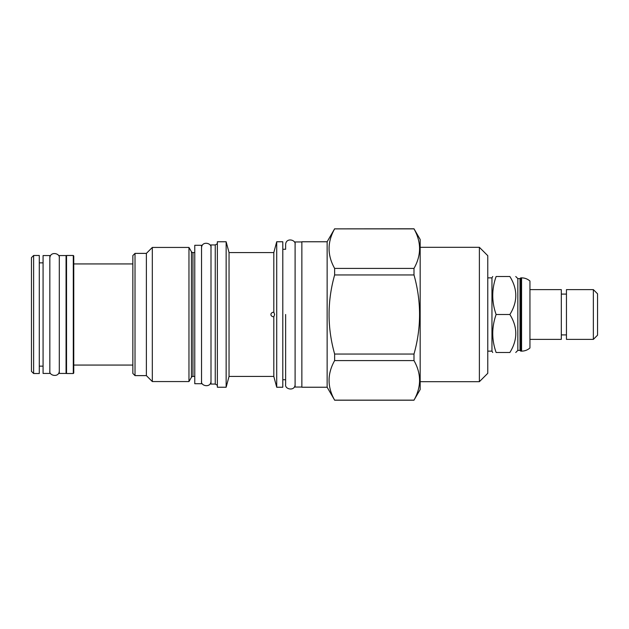 <?xml version="1.0" encoding="UTF-8"?>
<svg xmlns="http://www.w3.org/2000/svg" width="629" height="629" viewBox="0 0 629 629"><rect width="100%" height="100%" fill="white"/><g stroke="black" fill="none" stroke-linecap="round" stroke-linejoin="round"><path stroke-width="0.94" d="M496.132 314.5C491.619 301.834 491.619 289.175 496.132 276.508C491.619 276.508 491.619 276.508 496.132 276.508C491.619 276.508 491.619 276.508 496.132 276.508L509.875 276.508C517.761 276.508 517.761 276.508 509.875 276.508C517.761 276.508 517.761 276.508 509.875 276.508C517.761 289.175 517.761 301.834 509.875 314.5C517.761 327.166 517.761 339.825 509.875 352.492C517.761 352.492 517.761 352.492 509.875 352.492C517.761 352.492 517.761 352.492 509.875 352.492L496.132 352.492C491.619 352.492 491.619 352.492 496.132 352.492C491.619 352.492 491.619 352.492 496.132 352.492C491.619 339.825 491.619 327.166 496.132 314.5L509.875 314.5M515.749 276.508L517.848 278.6L517.848 350.4L515.749 352.492M517.848 350.4L520.01 350.4L520.01 278.6L520.757 277.861L520.757 351.139L521.567 351.139C524.743 351.108 527.534 350.054 529.948 347.986L529.948 281.014C527.534 278.946 524.743 277.892 521.567 277.861L521.567 351.139M529.948 339.377L561.312 339.377L561.312 289.623L529.948 289.623M566.454 314.5L566.454 289.623L593.359 289.623L593.359 339.377L566.454 339.377L566.454 314.5M593.359 339.377L597.55 335.186L597.55 293.814L593.359 289.623M487.766 351.139L491.957 351.139L491.957 277.861L492.735 276.508M479.384 381.693L479.384 247.307L487.766 255.689L487.766 373.312L479.384 381.693L420.164 381.693M479.384 247.307L420.164 247.307M334.636 228.862L413.992 228.783L420.164 239.46L420.164 389.54L413.992 400.138C421.414 386.953 421.414 373.768 413.992 360.59L413.992 354.048C421.414 327.685 421.414 301.315 413.992 274.952L413.992 268.41C421.414 255.232 421.414 242.047 413.992 228.862L334.636 228.862C327.222 242.047 327.222 255.232 334.636 268.41L334.636 274.952C327.222 301.315 327.222 327.685 334.636 354.048L334.636 360.59C327.222 373.768 327.222 386.953 334.636 400.138L327.143 387.236L301.857 387.236L301.857 241.764L327.143 241.764L327.143 387.236M334.636 228.783L327.143 241.764M334.636 268.41L413.992 268.41M334.636 400.138L413.992 400.138M301.857 387.039L295.095 387.039L295.095 241.961L301.857 241.961M295.095 244.532C296.11 239.665 285.92 237.337 285.637 244.532L285.637 249.265L282.798 249.265M295.095 384.468C295.017 391.529 284.544 389.398 285.637 384.468L285.637 379.735L282.798 379.735M276.713 387.236L276.713 241.764L282.798 241.764L282.798 387.236L276.713 387.236L273.812 376.425L229.042 376.425L226.141 387.236L217.359 387.236L217.359 241.764L226.141 241.764L226.141 387.236M276.713 241.764L273.812 252.575L273.812 312.133L274.614 314.5L273.812 316.867L273.812 376.425M273.812 312.133L273.819 312.133C271.909 312.416 270.95 313.211 270.926 314.5C270.942 315.789 271.909 316.584 273.812 316.867L273.812 316.867M273.812 252.575L229.042 252.575L229.042 376.425M229.042 252.575L226.141 241.764M217.359 385.278L215.252 384.06L210.998 384.06L210.998 244.94L215.252 244.94L215.252 384.06M217.359 243.722L215.252 244.94M201.539 245.279L201.539 383.721L194.778 383.721L194.778 245.279L201.539 245.279M194.778 252.575L192.954 252.575L192.954 376.425L194.778 376.425M192.954 252.575A1.761 1.761 0 0 1 191.428 251.694L191.428 377.306A1.761 1.761 180 0 1 192.954 376.425M191.428 377.306L188.967 381.559L152.32 381.559L146.376 375.615L135.015 375.615L135.015 253.385L146.376 253.385L146.376 375.615M191.428 251.694L188.967 247.441L188.967 381.559M188.967 247.441L152.32 247.441L152.32 381.559M152.32 247.441L146.376 253.385M135.015 253.385L132.853 255.555L132.853 373.445L135.015 375.615M73.766 314.5L73.766 373.044L73.294 373.516L73.294 255.484L73.766 255.956L73.766 314.5M66.061 255.956L66.532 255.484L66.532 373.516L73.294 373.516M66.061 255.555L66.061 373.445L59.299 373.445L59.299 255.555L66.061 255.555M49.84 255.555L49.84 373.445L43.079 373.445L43.079 255.555L49.84 255.555M39.289 314.5L39.289 373.516L33.612 373.516L33.612 255.484L39.289 255.484L39.289 314.5M33.612 373.516L31.45 371.354L31.45 257.646L33.612 255.484M334.636 360.59L413.992 360.59M334.636 354.048L413.992 354.048M334.636 274.952L413.992 274.952M285.637 314.5L285.637 384.468L285.637 314.5M517.848 278.6L520.01 278.6M520.757 277.861L521.567 277.861M520.01 350.4L520.757 351.139M566.454 334.919L561.312 334.919M566.454 294.081L561.312 294.081M491.957 351.139L492.735 352.492M487.766 277.861L491.957 277.861M334.636 400.217L413.992 400.217M132.853 263.936L73.766 263.936M132.853 365.064L73.766 365.064M66.532 255.484L73.294 255.484M43.079 262.851L39.289 262.851M43.079 366.149L39.289 366.149M66.061 373.044L66.532 373.516M201.539 381.158C200.447 386.088 210.919 388.211 210.998 381.158M210.998 247.842C212.012 242.975 201.823 240.655 201.539 247.842M49.84 370.882C48.748 375.812 59.22 377.943 59.299 370.882M59.299 258.118C60.313 253.251 50.123 250.932 49.84 258.118"/></g></svg>
